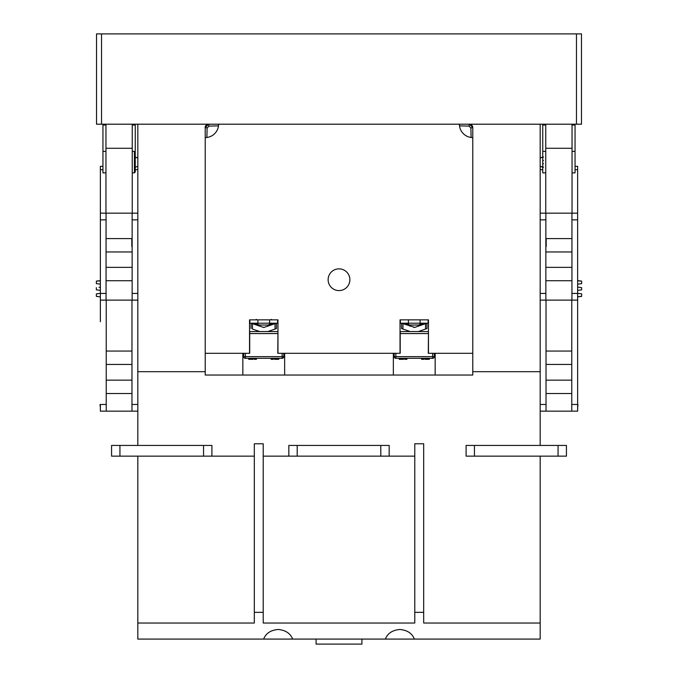 <?xml version="1.0" encoding="UTF-8"?>
<svg xmlns="http://www.w3.org/2000/svg" width="678" height="678" viewBox="0 0 678 678"><rect width="100%" height="100%" fill="white"/><g stroke="black" fill="none" stroke-linecap="round" stroke-linejoin="round"><path stroke-width="1.02" d="M419.055 325.923L418.724 324.974A1 1 100.1 0 0 418.106 326.245A1 1 100.1 0 1 418.724 324.974L423.487 323.33L420.106 324.499L420.106 323.194L408.402 323.194L408.402 319.855M428.132 319.855L428.132 323.194L420.106 323.194L420.106 319.855M408.402 324.499L408.402 323.194L400.367 323.194L400.367 319.855M408.402 323.194L409.902 323.194M269.598 324.499L269.598 323.194L257.894 323.194L257.894 319.855M277.633 319.855L277.633 323.194L269.598 323.194L269.598 319.855M251.369 323.313L254.513 323.33L257.894 324.499L257.894 323.194L249.868 323.194L249.868 319.855M257.894 323.194L259.403 323.194M409.749 325.033L418.75 325.033M259.25 325.033L268.073 325.033M275.319 359.315L277.938 359.315L277.938 358.315L275.319 358.315L275.319 359.315L274.454 359.315L274.454 358.315L245.351 358.315A1.67 1.67 -114.5 0 1 243.682 356.645L243.682 353.297M283.819 353.297L283.819 356.645A1.67 1.67 53.9 0 1 282.141 358.315L278.802 358.315L278.802 359.315L277.938 359.315M278.802 358.315L277.938 358.315M277.412 359.315L277.412 358.315M275.836 359.315L275.836 358.315M275.319 358.315L274.454 358.315M277.794 331.559L249.699 331.559L249.699 353.297L245.351 353.297L245.351 356.645L283.819 356.645A1.67 1.67 53.9 0 1 282.141 358.315L282.141 353.297L277.794 353.297L277.963 331.728M249.699 333.568L277.794 333.568M271.912 358.315L271.912 359.315L271.073 359.315L271.073 358.315M271.912 359.315L273.285 359.315L273.285 358.315M272.692 359.315L272.692 358.315M256.428 358.315L256.428 359.315L255.589 359.315L255.589 358.315M254.216 358.315L254.216 359.315L255.589 359.315M251.309 358.315L251.309 359.315L250.445 359.315L250.445 358.315M251.309 359.315L253.047 359.315L253.047 358.315M248.699 358.315L248.699 359.315L250.445 359.315M425.818 359.315L428.437 359.315L428.437 358.315L425.818 358.315L425.818 359.315L424.953 359.315L424.953 358.315L395.859 358.315A1.67 1.67 -114.6 0 1 394.181 356.645L394.181 353.297M434.318 353.297L434.318 356.645A1.67 1.67 54.4 0 1 432.649 358.315L429.301 358.315L429.301 359.315L428.437 359.315M429.301 358.315L428.437 358.315M427.911 359.315L427.911 358.315M426.343 359.315L426.343 358.315M425.818 358.315L424.953 358.315M428.301 331.559L400.206 331.559L400.206 353.297L395.859 353.297L395.859 356.645L432.649 356.645L432.649 353.297L428.301 353.297L428.462 331.728M400.206 333.568L428.301 333.568M422.411 358.315L422.411 359.315L421.572 359.315L421.572 358.315M422.411 359.315L423.784 359.315L423.784 358.315M423.191 359.315L423.191 358.315M406.927 358.315L406.927 359.315L406.088 359.315L406.088 358.315M404.715 358.315L404.715 359.315L406.088 359.315M401.808 358.315L401.808 359.315L400.944 359.315L400.944 358.315M401.808 359.315L403.546 359.315L403.546 358.315M399.198 358.315L399.198 359.315L400.944 359.315M435.157 353.297L428.462 353.297L428.462 319.855L400.037 319.855L400.037 353.297L277.963 353.297L277.963 319.855L249.538 319.855L249.538 353.297L242.843 353.297L242.843 375.036L472.778 375.036L472.778 353.297L435.157 353.297L435.157 375.036M242.843 375.036L205.222 375.036L205.222 127.549L208.561 124.201L218.494 124.201L208.561 124.201C205.993 125.015 204.883 126.133 205.222 127.549L205.222 127.693M242.843 353.297L205.222 353.297M205.222 137.541L205.222 137.575A13.382 13.382 0 0 0 218.596 124.201L459.404 124.201A13.382 13.382 0 0 0 472.778 137.575L472.778 353.297M349.873 279.717A10.873 10.873 0 0 0 339 268.852A10.873 10.873 0 0 0 328.127 279.717A10.873 10.873 0 0 0 339 290.591A10.873 10.873 0 0 0 349.873 279.717M284.65 353.297L284.65 375.036M393.35 375.036L393.35 353.297M472.778 361.654L472.778 346.755M470.879 127.998L472.778 127.549L472.778 137.575L472.778 127.549C472.6 125.642 471.481 124.523 469.43 124.201L459.404 124.201L469.43 124.201L459.404 124.201L459.506 125.871L468.981 126.1L470.879 127.998L471.108 137.473L472.778 137.575L472.778 127.549L472.778 137.473M205.222 137.575L206.892 137.473L207.121 127.998L209.019 126.1L218.494 125.871L218.494 124.201M218.596 124.201L208.561 124.201L218.596 124.201M459.506 124.201L469.439 124.201L468.981 126.1M469.439 124.201L472.778 127.54M472.625 126.532L472.091 125.515M471.481 124.896L470.422 124.345M207.587 124.345L206.493 124.922M206.332 125.057L205.341 126.642M209.019 126.1L208.561 124.201M207.121 127.998L205.222 127.549M420.106 324.499L423.487 323.33L426.632 323.313M426.945 328.576L425.53 329.059L426.962 328.567L426.962 323.194L425.53 323.686L425.53 329.059L418.284 331.559M426.962 328.567L426.928 323.211M426.962 323.194L415.106 327.279M410.215 331.559L401.546 328.567L401.546 323.194L414.775 327.389M401.868 328.686L402.969 329.059L401.546 328.576L401.546 323.194M413.724 327.389L414.25 327.482L413.724 327.389M401.868 323.313L405.105 323.364M405.02 323.33L409.834 324.991A1 1 0 0 0 409.775 324.974L409.834 324.991A1 1 0 0 1 410.393 326.245A1 1 0 0 0 410.453 325.923M409.775 324.974L409.444 325.923M258.945 325.923L259.335 324.991A1 1 0 0 1 259.945 325.923A1 1 -71 0 1 259.894 326.245A1 1 0 0 0 259.276 324.974L254.606 323.364M251.055 323.203L251.055 328.576L251.038 323.194L263.75 327.482L275.031 323.686L275.031 329.059L267.785 331.559M263.098 327.347L264.606 327.279M252.47 323.686L252.47 329.059L259.716 331.559M276.446 323.203L276.446 328.576L276.454 323.194L275.031 323.686M275.031 329.059L276.022 328.72M272.895 323.364L268.225 324.974L272.98 323.33L276.132 323.313M268.225 324.974A1 1 0 0 0 267.869 325.177L268.547 325.915L268.225 324.974A1 1 71 0 0 268.166 324.991A1 1 0 0 0 267.869 325.177A1 1 0 0 1 268.166 324.991A1 1 71 0 1 268.225 324.974A1 1 0 0 0 268.166 324.991M267.547 325.923A1 1 0 0 0 267.607 326.245A1 1 0 0 1 267.869 325.177M572.046 124.201L572.046 213.163M545.756 213.163L545.756 124.201M572.046 148.279L545.756 148.279M571.944 213.163L571.944 293.43L577.631 293.43L577.631 213.163L540.171 213.163M571.944 293.43L571.944 300.117L545.858 300.117L545.858 213.163M577.631 219.85L571.944 219.85M571.774 300.117L571.774 411.156L577.631 411.156L577.631 321.694M577.631 293.43L577.631 404.469L571.774 404.469M575.054 166.339L577.631 166.339L577.631 213.163M542.747 167.212L540.213 166.339M545.756 125.04L542.747 125.04L542.747 172.865L545.756 172.865M545.858 219.85L540.171 219.85M545.858 238.58L571.944 238.58M571.944 251.962L545.858 251.962M545.858 267.344L571.944 267.344M571.944 280.726L545.858 280.726M545.858 300.117L540.171 300.117M577.631 300.117L571.944 300.117M571.774 411.156L540.171 411.156M546.027 411.156L546.027 300.117M540.171 404.469L546.027 404.469M546.027 351.06L571.774 351.06M571.774 364.433L546.027 364.433M546.027 380.155L571.774 380.155M571.774 393.528L546.027 393.528M540.171 293.43L545.858 293.43M546.188 239.08L546.188 246.606M572.046 172.865L575.054 172.865L575.054 125.04L572.046 125.04M577.631 290.354L581.639 289.862L581.639 287.642L577.631 287.15L581.639 287.642L581.639 289.862L577.631 290.354M577.631 284.141L581.639 283.65L581.639 281.116L577.631 280.785L581.639 281.201M580.309 281.056L577.631 280.785L580.309 281.056M577.631 296.71L581.639 296.303L581.639 293.845L577.631 293.354M578.953 290.192L578.046 290.303M577.631 287.15L578.512 287.252M577.961 404.469L577.631 407.809M543.519 157.042L540.171 157.957L543.519 157.042M543.519 160.457L542.747 160.72M543.519 163.796L542.747 163.534M543.519 167.212L540.171 166.296M542.747 167.017L542.231 166.881M105.954 213.163L105.954 124.201M132.244 124.201L132.244 213.163M100.369 321.694L100.369 166.339L102.946 166.339M106.226 411.156L106.226 404.469L100.369 404.469L100.369 411.156L137.829 411.156M100.369 293.43L106.056 293.43L106.056 219.85L100.369 219.85M106.056 219.85L106.056 213.163L132.142 213.163L132.142 300.117L106.056 300.117L106.056 293.43M100.369 213.163L106.056 213.163M132.142 213.163L137.829 213.163M132.142 293.43L137.829 293.43M137.829 219.85L132.142 219.85M137.787 166.339L135.253 167.212M135.253 154.601L135.253 125.04L132.244 125.04M106.226 404.469L106.226 300.117M137.829 300.117L132.142 300.117M106.056 300.117L100.369 300.117M132.142 280.726L106.056 280.726M106.056 267.344L132.142 267.344M132.142 251.962L106.056 251.962M106.056 238.58L132.142 238.58M131.973 300.117L131.973 404.469L137.829 404.469M131.973 404.469L131.973 411.156M131.973 393.528L106.226 393.528M106.226 351.06L131.973 351.06M131.973 364.433L106.226 364.433M106.226 380.155L131.973 380.155M131.812 246.606L131.812 239.08M105.954 125.04L102.946 125.04L102.946 172.865L105.954 172.865M105.954 148.279L132.244 148.279M99.047 287.311L99.708 287.226M98.327 290.099L99.666 290.269M100.369 284.141L96.361 283.65L96.361 281.201L97.691 281.056L96.361 281.116L100.369 280.785M97.691 296.439L97.183 296.388M99.471 290.243L96.361 289.862L96.361 287.642L96.361 289.862L100.369 290.354M100.369 293.354L96.361 293.845L96.361 296.303M100.039 404.469L100.369 407.809M137.804 157.949L134.481 157.042M136.464 157.567L135.769 157.372M137.82 157.957L136.973 157.711M134.422 151.389L134.422 172.865L135.253 172.026L135.253 152.228L134.422 151.389L132.244 151.389M135.253 163.534L134.481 163.796M134.481 160.457L135.253 160.72M361.908 639.083L361.908 644.1L316.092 644.1L316.092 639.083M466.091 456.141L566.427 456.141L566.427 445.438L466.091 445.438L466.091 456.141M414.783 456.141L389.164 456.141L414.783 456.141M380.807 445.438L288.836 445.438L288.836 456.141L263.217 456.141L389.164 456.141L389.164 445.438L380.807 445.438L380.807 456.141M254.318 456.141L211.909 456.141L254.318 456.141M540.171 124.201L540.171 445.438M137.829 445.438L137.829 124.201M540.171 371.688L472.778 371.688L540.171 371.688M205.222 371.688L137.829 371.688L205.222 371.688M96.522 124.201L581.478 124.201L581.478 33.9L96.522 33.9L96.522 124.201M540.171 623.031L423.682 623.031L423.682 612.327L414.783 612.327L414.783 623.031L263.217 623.031L263.217 612.327L254.318 612.327L254.318 623.031L137.829 623.031L137.829 639.083L540.171 639.083L540.171 456.141M385.384 639.083C387.57 633.379 392.401 630.167 399.867 629.464C407.334 630.167 412.165 633.379 414.351 639.083M263.649 639.083C265.835 633.379 270.666 630.167 278.133 629.464C285.599 630.167 290.43 633.379 292.616 639.083M137.829 623.031L137.829 456.141M414.783 612.327L414.783 443.768L423.682 443.768L423.682 612.327M254.318 612.327L254.318 443.768L263.217 443.768L263.217 612.327M558.062 445.438L558.062 456.141M474.447 456.141L474.447 445.438M111.573 456.141L211.909 456.141L211.909 445.438L111.573 445.438L111.573 456.141M203.553 445.438L203.553 456.141M119.938 456.141L119.938 445.438M297.193 456.141L297.193 445.438M243.682 356.645L245.351 356.645L245.351 358.315M432.649 356.645L434.318 356.645A1.67 1.67 54.4 0 1 432.649 358.315L432.649 356.645M394.181 356.645L395.859 356.645L395.859 358.315M402.969 329.059L402.969 323.686M542.747 169.686L540.171 169.686M577.631 169.686L575.054 169.686M137.829 169.686L135.253 169.686M102.946 169.686L100.369 169.686M576.461 124.201L576.461 33.9M101.539 33.9L101.539 124.201M256.454 319.414L255.386 319.855M271.047 319.414L272.107 319.855M205.222 133.413L205.222 130.21M581.639 281.116L577.631 280.624M581.639 296.379L577.631 296.871M542.747 151.389L545.756 151.389M540.171 157.932L542.747 157.042M575.054 151.389L572.046 151.389M96.361 281.116L100.369 280.624M96.361 296.379L100.369 296.871M134.422 172.865L132.244 172.865M137.829 157.932L135.253 157.042M102.946 151.389L105.954 151.389"/></g></svg>
